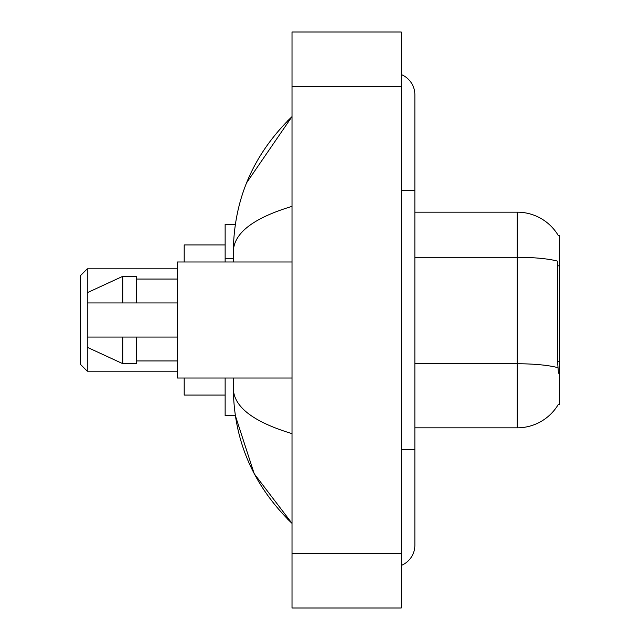 <?xml version="1.0" encoding="UTF-8"?>
<svg xmlns="http://www.w3.org/2000/svg" width="640" height="640" viewBox="0 0 640 640"><rect width="100%" height="100%" fill="white"/><g stroke="black" fill="none" stroke-linecap="round" stroke-linejoin="round"><path stroke-width="0.96" d="M414.864 427.832L517.232 427.832A47.776 47.776 0 0 0 558.44 404.216L558.2 404.624L559.544 404.624L559.544 235.376L558.304 235.544A47.776 47.776 0 0 0 517.232 212.168A47.776 47.776 0 0 1 558.2 235.376A47.776 47.776 0 0 0 517.232 212.168L414.864 212.168M235.32 224.456L225.136 224.456L225.136 261.992M233.328 378.008L233.328 388.52C233.912 441.008 253.472 485.96 292.016 523.376L254.2 473.712L235.32 415.544L225.136 415.544L225.136 378.008M401.216 449.672L414.864 449.672L414.864 94.784A21.84 21.84 0 0 0 401.216 74.544A21.84 21.84 0 0 1 414.864 94.784A21.84 21.84 0 0 0 401.216 74.544M401.216 565.456A21.84 21.84 0 0 0 414.864 545.216A21.84 21.84 0 0 1 401.216 565.456A21.84 21.84 0 0 0 414.864 545.216A21.84 21.84 0 0 1 401.216 565.456M292.016 206.368C253.416 218.008 233.848 233.04 233.328 251.48L233.328 261.992M292.016 608L401.216 608L401.216 32L292.016 32L292.016 608M233.328 251.48C233.912 198.992 253.472 154.04 292.016 116.624L246.616 182.768M233.328 388.52C233.76 406.896 253.328 421.936 292.016 433.632M558.44 373.232L557.568 361.376L557.76 261.192A47.776 8.296 180 0 0 517.232 257.288L517.232 212.168A47.776 47.776 0 0 1 558.304 235.544M292.016 261.992L177.368 261.992L177.368 378.008L292.016 378.008M122.768 302.936L87.28 302.936L87.28 292.704L122.768 276.32L122.768 302.936L177.368 302.936M122.768 276.32L136.416 276.32L136.416 302.936M177.368 337.064L136.416 337.064L136.416 363.68L122.768 363.68L122.768 337.064L87.28 337.064L87.28 347.296L122.768 363.68M87.28 337.064L96.312 337.064M136.416 337.064L122.768 337.064M87.28 371.184L87.28 268.816L80.456 275.64L80.456 364.36L87.28 371.184L177.368 371.184M184.192 378.008L184.192 395.072L225.136 395.072M225.136 244.928L184.192 244.928L184.192 261.992M559.544 265.832L557.568 265.832M559.544 361.376L557.568 361.376M233.328 258.296L225.136 258.296M401.216 190.328L414.864 190.328M292.016 553.4L401.216 553.4M292.016 86.6L401.216 86.6M517.232 427.832L517.232 257.288L414.864 257.288M557.912 367.696A47.776 8.296 180 0 0 517.232 363.752L414.864 363.752M414.864 449.672L414.864 545.216M292.016 116.624L287.272 121.208M292.016 523.376L287.272 518.792M136.416 279.056L177.368 279.056M136.416 360.944L177.368 360.944M87.28 268.816L177.368 268.816"/></g></svg>
